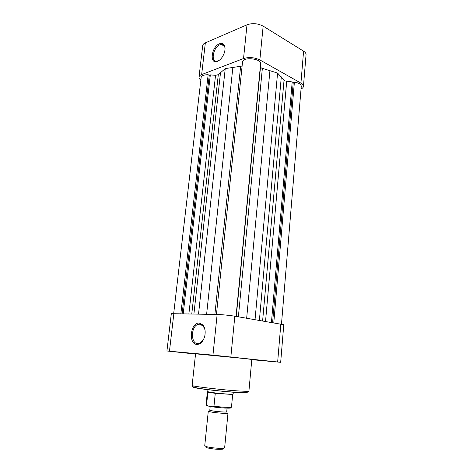 <?xml version="1.0" encoding="UTF-8"?>
<svg xmlns="http://www.w3.org/2000/svg" width="473" height="473" viewBox="0 0 473 473"><rect width="100%" height="100%" fill="white"/><g stroke="black" fill="none" stroke-linecap="round" stroke-linejoin="round"><path stroke-width="0.71" d="M217.474 61.324C209.214 64.931 211.295 46.815 219.437 43.776C222.263 42.753 224.078 43.782 224.876 46.851C225.379 50.079 224.515 53.467 222.292 57.014C220.826 59.166 219.218 60.603 217.474 61.324M225.042 48.542L224.917 47.619C224.385 45.367 223.167 44.302 221.258 44.427L219.915 44.781C213.116 47.259 210.379 62.442 216.983 61.212L219.129 60.402M259.854 59.929L300.929 83.112L303.589 51.167L263.154 26.133L259.854 59.929C254.462 57.375 249.023 56.914 243.53 58.54L201.652 74.568C200.038 75.207 199.157 76.047 199.015 77.087C198.92 78.11 199.535 79.115 200.842 80.108M301.041 88.995C302.531 88.28 303.329 87.404 303.441 86.382C303.506 85.211 302.667 84.123 300.929 83.112M199.015 77.087L202.692 45.668C202.852 44.515 203.733 43.581 205.341 42.866L247.007 24.785C252.464 22.946 257.844 23.39 263.154 26.133M303.589 51.167C305.304 52.261 306.126 53.449 306.055 54.732L303.441 86.382M222.718 448.244C223.688 448.676 223.569 448.995 222.351 449.202C218.189 449.533 213.412 449.143 208.025 448.037L206.695 447.641C205.761 447.287 205.542 446.997 206.051 446.766M204.744 445.69L207.275 446.831C211.549 447.925 220.625 448.664 223.504 448.156L224.651 447.677L227.992 413.142C228.382 413.851 216.338 413.024 210.834 411.953L208.291 411.173L204.744 445.69M209.823 409.967C209.161 410.126 209.829 410.398 211.815 410.777C217.344 411.835 229.157 412.527 226.727 411.652M233.325 392.117L233.136 394.115L232.154 394.251C229.021 394.358 216.303 393.199 210.379 392.271L207.008 391.508L207.215 389.51M207.375 391.963L206.062 404.616L208.073 406.053L213.033 406.857L213.973 406.218C221.932 407.253 231.758 407.767 231.468 407.152L232.686 394.494L215.274 393.329L208.286 392.288L207.375 391.963L207.949 391.839L208.286 392.288M227.075 408.087L226.715 411.812C227.04 412.403 216.729 411.687 211.999 410.783L209.805 410.121L210.183 406.425M206.577 404.923L207.895 392.194L208.256 392.253M215.274 393.329L213.973 406.218M260.558 64.257L260.517 66.941L261.374 68.023L277.574 73.073L284.616 80.889L292.196 81.924L293.242 82.509L294.389 82.142C298.806 82.923 301.1 84.295 301.271 86.257L281.482 324.04M173.686 313.475L201.161 77.401C201.646 75.615 203.975 74.728 208.15 74.722L180.869 313.64M208.15 74.722L209.267 75.284L210.325 74.882L215.54 75.331L218.307 74.657L225.237 68.591L242.105 66.072M216.445 314.456L242.554 61.709C243.293 56.943 260.162 58.374 260.658 63.252L236.033 316.402M209.267 75.284L182.135 313.664M210.325 74.882L183.228 313.694M225.237 68.591L198.536 314.042M232.864 67.385L206.624 314.232M260.664 64.316L236.151 316.419M269.941 70.536L246.664 318.187M277.574 73.073L255.048 319.594M281.311 76.868L259.387 320.327M292.196 81.924L271.443 322.35M293.242 82.509L272.608 322.551M294.389 82.142L273.796 322.746M199.234 323.065L202.84 324.921C205.116 327.872 205.725 331.739 204.661 336.534C203.059 341.707 200.475 344.338 196.922 344.439C188.035 344.208 190.489 322.219 199.234 323.065M204.957 329.705L203.094 325.726L199.783 324.011L197.436 324.567C190.72 327.529 190.826 343.587 197.661 343.652L200.262 343.037L203.603 339.413M175.938 351.912L182.566 352.562L175.938 351.912M219.123 355.844L226.431 356.559L219.123 355.844M265.897 360.869L272.98 361.561L265.897 360.869M248.922 391.065L251.807 359.439L243.56 358.463L195.562 353.828L192.139 385.4C190.524 386.21 223.841 390.148 240.503 391.059C246.001 391.372 248.81 391.372 248.922 391.065C248.969 392.312 245.907 392.785 239.734 392.489C230.398 392.076 214.795 390.562 204.218 389.108C192.984 387.558 192.221 386.512 192.139 385.4M166.939 350.984L171.309 313.676L217.142 314.474C222.901 314.687 228.796 315.266 234.827 316.2L283.776 324.715L280.678 362.312L212.951 355.128L166.939 350.984L195.532 354.07M280.678 362.312L251.784 359.681M243.53 58.54L247.007 24.785M205.341 42.866L201.652 74.568M229.334 407.419C234.892 408.654 222.263 408.246 212.608 406.845M286.691 81.451L265.542 321.362M262.349 68.414L238.374 316.798M215.54 75.331L188.893 313.824M218.307 74.657L191.784 313.889M220.542 72.322L193.918 313.936M240.603 66.557L214.878 314.421M260.517 66.941L236.264 316.443M284.025 80.416L262.616 320.871M239.155 392.614C222.008 391.721 188.496 387.582 193.924 387.085M234.827 316.2L230.854 356.914M277.663 361.957L280.838 323.928M173.857 313.475L169.47 351.185M212.951 355.128L217.142 314.474M224.427 46.183L221.258 44.427M224.917 47.619L224.876 46.851M206.695 447.641L205.773 446.388M231.735 394.63L232.154 394.251M206.813 405.509L206.062 404.616M213.033 406.851C220.028 407.566 229.701 409.151 231.468 407.152M222.351 449.202L223.504 448.156M203.094 325.726L202.84 324.921M202.74 325.353L197.436 324.567"/></g></svg>
